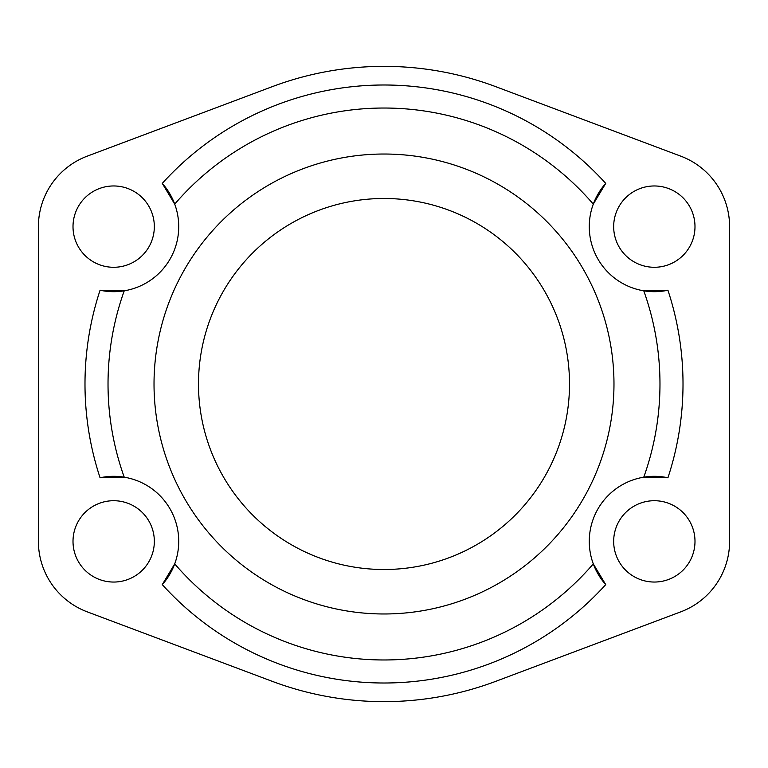 <?xml version="1.0" encoding="UTF-8"?>
<svg xmlns="http://www.w3.org/2000/svg" width="768" height="768" viewBox="0 0 768 768"><rect width="100%" height="100%" fill="white"/><g stroke="black" fill="none" stroke-linecap="round" stroke-linejoin="round"><path stroke-width="1.15" d="M613.978 384A229.978 229.978 0 0 1 384 613.978A229.978 229.978 0 0 1 154.022 384A229.978 229.978 0 0 1 384 154.022A229.978 229.978 0 0 1 613.978 384M198.49 384A185.51 185.51 0 0 0 384 569.51A185.51 185.51 0 0 0 569.51 384A185.51 185.51 0 0 0 384 198.49A185.51 185.51 0 0 0 198.49 384M667.93 477.763A65.05 65.05 0 0 0 643.766 477.187A275.971 275.971 0 0 0 643.766 290.813A65.05 65.05 0 0 1 593.29 204.115L605.722 183.389A65.05 65.05 0 0 0 593.29 204.115A275.971 275.971 0 0 0 174.71 204.115A65.05 65.05 0 0 1 124.234 290.813L100.07 290.237A65.05 65.05 0 0 0 124.234 290.813A275.971 275.971 0 0 0 124.234 477.187A65.05 65.05 0 0 1 174.71 563.885L162.278 584.611A65.05 65.05 0 0 0 174.71 563.885A275.971 275.971 0 0 0 593.29 563.885A65.05 65.05 0 0 1 643.766 477.187L667.93 477.763A299.011 299.011 0 0 0 667.93 290.237A65.05 65.05 0 0 1 643.766 290.813L667.93 290.237M100.07 477.763A65.05 65.05 0 0 1 124.234 477.187L100.07 477.763A299.011 299.011 0 0 1 100.07 290.237M73.008 226.627A40.656 40.656 0 0 1 113.674 185.962A40.656 40.656 0 0 1 154.33 226.627A40.656 40.656 0 0 1 108.826 266.995A40.656 40.656 0 0 1 73.008 226.627M613.67 226.627A40.656 40.656 0 0 1 667.037 188.006A40.656 40.656 0 0 1 654.326 267.283A40.656 40.656 0 0 1 613.67 226.627M73.008 541.373A40.656 40.656 0 0 1 113.674 500.717A40.656 40.656 0 0 1 146.39 565.517A40.656 40.656 0 0 1 73.008 541.373M613.67 541.373A40.656 40.656 0 0 1 659.174 501.005A40.656 40.656 0 0 1 694.992 541.373A40.656 40.656 0 0 1 654.326 582.038A40.656 40.656 0 0 1 613.67 541.373M162.278 183.389A65.05 65.05 0 0 1 174.71 204.115L162.278 183.389A299.011 299.011 0 0 1 605.722 183.389M605.722 584.611A65.05 65.05 0 0 1 593.29 563.885L605.722 584.611A299.011 299.011 0 0 1 162.278 584.611M729.6 541.373A75.274 75.274 0 0 1 680.794 611.837L495.686 681.36A317.645 317.645 0 0 1 272.314 681.36L87.206 611.837A75.274 75.274 0 0 1 38.4 541.373L38.4 226.627A75.274 75.274 0 0 1 87.206 156.163L272.314 86.64A317.645 317.645 0 0 1 495.686 86.64L680.794 156.163A75.274 75.274 0 0 1 729.6 226.627L729.6 541.373"/></g></svg>

